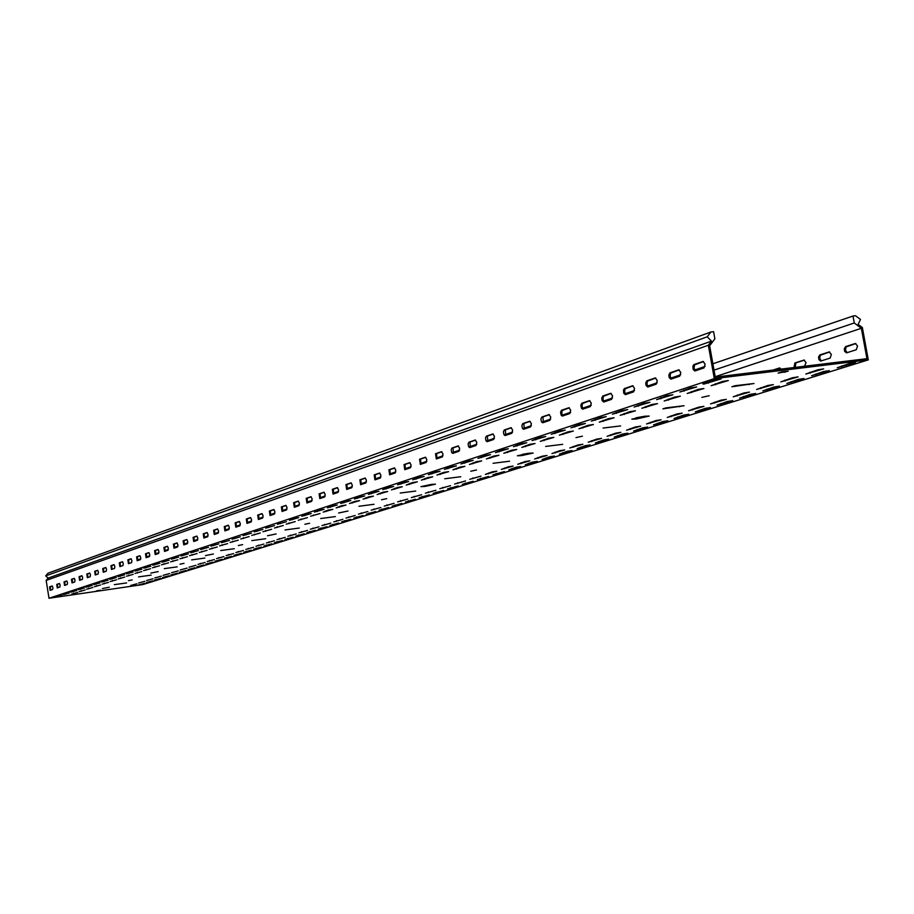 <?xml version="1.0" encoding="UTF-8"?>
<svg xmlns="http://www.w3.org/2000/svg" width="914" height="914" viewBox="0 0 914 914"><rect width="100%" height="100%" fill="white"/><g stroke="black" fill="none" stroke-linecap="round" stroke-linejoin="round"><path stroke-width="1.37" d="M109.28 587.222L102.425 588.593L109.28 587.222M158.202 571.604L150.844 573.089L158.202 571.604M132.21 579.899L128.497 580.653L132.21 579.899M213.385 553.987L205.444 555.609L213.385 553.987M184.022 563.367L180.024 564.178L184.022 563.367M276.108 533.959L267.482 535.753L276.108 533.959M242.667 544.641L238.337 545.532L242.667 544.641M348.028 511.006L338.603 512.994L348.028 511.006M309.606 523.276L304.888 524.259L309.606 523.276M431.339 484.409L435.475 484.169L425.079 486.408L420.931 486.648L431.339 484.409M386.713 498.656L381.538 499.752L386.713 498.656M527.812 453.401L522.522 454.315M528.966 453.241L533.17 453.047L521.586 455.595L517.358 455.789L528.966 453.241M476.514 469.979L470.767 471.236L476.514 469.979M644.758 416.236L636.053 417.789M644.941 416.213L649.203 416.076L636.121 419.035L631.837 419.172L644.941 416.213M582.424 436.172L575.98 437.612L582.424 436.172M709.184 395.705L701.849 397.384L709.184 395.705M345.983 518.055L355.215 515.485L345.983 518.055M262.946 531.754L271.629 529.275L262.946 531.754M333.827 521.871L342.864 519.346L333.827 521.871M240.782 538.974L249.122 536.598L240.782 538.974M371.175 510.172L380.807 507.476L371.175 510.172M286.185 524.179L295.233 521.586L286.185 524.179M358.437 514.159L367.862 511.532L358.437 514.159M274.428 528.018L283.294 525.481L274.428 528.018M298.981 532.782L307.492 530.417L298.981 532.782M209.363 549.211L217.224 546.983L209.363 549.211M287.876 536.255L296.227 533.947L287.876 536.255M199.355 552.479L207.067 550.297L199.355 552.479M321.945 525.584L330.799 523.128L321.945 525.584M230.065 542.47L238.246 540.14L230.065 542.47M310.326 529.229L319.02 526.807L310.326 529.229M219.6 545.875L227.62 543.602L219.6 545.875M454.566 484.054L465.569 480.947L454.566 484.054M363.098 499.113L368.833 496.828L373.426 496.131L363.098 499.113M439.783 488.682L450.533 485.654L439.783 488.682M349.456 503.557L355.02 501.34L359.556 500.644L349.456 503.557M485.323 474.423L492.189 471.887L496.85 471.167L485.323 474.423M391.455 489.87L397.579 487.448L402.286 486.728L391.455 489.87M469.739 479.302L481.004 476.125L469.739 479.302M377.094 494.554L383.023 492.2L387.673 491.492L377.094 494.554M397.613 501.889L407.667 499.078L397.613 501.889M310.554 516.239L320.014 513.519L310.554 516.239M384.234 506.082L394.071 503.328L384.234 506.082M298.227 520.26L307.47 517.61L298.227 520.26M425.376 493.194L435.887 490.247L425.376 493.194M336.169 507.898L341.55 505.728L346.04 505.042L336.169 507.898M411.323 497.604L421.594 494.714L411.323 497.604M323.202 512.114L328.423 510.012L332.867 509.338L323.202 512.114M180.207 569.97L187.039 568.108L180.207 569.97M102.14 584.16L108.48 582.389L102.14 584.16M171.569 572.678L178.287 570.85L171.569 572.678M94.325 586.708L100.563 584.971L94.325 586.708M198.007 564.395L205.09 562.464L198.007 564.395M118.226 578.916L124.784 577.077L118.226 578.916M189.027 567.217L195.973 565.309L189.027 567.217M110.103 581.567L116.558 579.762L110.103 581.567M71.772 594.054L77.713 592.409L71.772 594.054M138.631 582.995L144.915 581.293L138.631 582.995M251.738 535.41L260.239 532.976L251.738 535.41M146.628 580.493L153.026 578.756L146.628 580.493M163.092 575.329L169.696 573.535L163.092 575.329M86.67 589.199L92.805 587.496L86.67 589.199M154.786 577.934L161.275 576.163L154.786 577.934M79.152 591.644L85.185 589.976L79.152 591.644M256 546.241L263.883 544.058L256 546.241M170.587 561.847L177.887 559.791L170.587 561.847M245.82 549.428L253.555 547.292L245.82 549.428M161.401 564.841L168.564 562.83L161.401 564.841M277.022 539.66L285.202 537.386L277.022 539.66M189.564 555.666L197.127 553.53L189.564 555.666M266.397 542.985L274.428 540.768L266.397 542.985M179.978 558.797L187.404 556.695L179.978 558.797M216.549 558.591L223.873 556.58L216.549 558.591M134.975 573.455L141.761 571.558L134.975 573.455M207.181 561.527L214.39 559.551L207.181 561.527M126.52 576.208L133.193 574.346L126.52 576.208M235.858 552.547L243.455 550.457L235.858 552.547M152.41 567.777L159.447 565.8L152.41 567.777M226.101 555.598L233.561 553.553L226.101 555.598M143.601 570.644L150.513 568.702L143.601 570.644M711.115 385.708L722.38 381.481L728.321 380.555L711.115 385.708M588.193 442.216L596.556 439.166L601.583 438.389L588.193 442.216M486.374 458.942L493.857 456.04L498.93 455.263L486.374 458.942M569.822 447.963L577.911 445.004L582.881 444.238L569.822 447.963M469.43 464.472L476.662 461.65L481.667 460.885L469.43 464.472M626.547 430.197L635.516 426.952L640.68 426.153L626.547 430.197M521.768 447.414L529.8 444.318L535.01 443.519L521.768 447.414M607.09 436.298L615.75 433.145L620.846 432.356L607.09 436.298M503.808 453.264L511.566 450.259L516.707 449.471L503.808 453.264M517.735 464.278L525.059 461.57L529.846 460.839L517.735 464.278M421.365 480.124L427.912 477.554L432.733 476.822L421.365 480.124M501.306 469.419L508.401 466.803L513.12 466.071L501.306 469.419M406.216 485.071L412.545 482.569L417.298 481.838L406.216 485.071M551.976 453.55L559.802 450.682L564.703 449.928L551.976 453.55M452.956 469.83L459.948 467.1L464.895 466.346L452.956 469.83M534.621 458.988L542.185 456.212L547.029 455.458L534.621 458.988M436.949 475.052L443.701 472.401L448.591 471.658L436.949 475.052M756.621 389.467L767.76 385.491L773.381 384.611L756.621 389.467M641.822 408.284L651.842 404.491L657.52 403.622L641.822 408.284M733.211 396.802L743.927 392.963L749.48 392.095L733.211 396.802M620.206 415.333L629.849 411.666L635.447 410.809L620.206 415.333M805.817 374.055L817.836 369.793L823.64 368.879L805.817 374.055M687.237 393.488L698.067 389.41L703.917 388.507L687.237 393.488M780.819 381.892L792.381 377.779L798.093 376.876L780.819 381.892M664.158 401.006L674.566 397.076L680.336 396.185L664.158 401.006M667.254 417.447L676.874 413.985L682.187 413.162L667.254 417.447M559.334 435.167L567.971 431.865L573.329 431.042L559.334 435.167M646.598 423.925L655.875 420.566L661.119 419.755L646.598 423.925M540.265 441.382L548.594 438.183L553.873 437.372L540.265 441.382M710.532 403.897L720.872 400.195L726.333 399.338L710.532 403.897M599.276 422.154L608.564 418.612L614.082 417.767L599.276 422.154M688.562 410.774L698.524 407.198L703.917 406.353L688.562 410.774M578.996 428.757L587.942 425.341L593.38 424.507L578.996 428.757M130.782 585.451L136.963 583.772L130.782 585.451M353.889 518.021L363.098 515.462L353.889 518.021M242.975 535.593L251.499 533.148L242.975 535.593M341.745 521.803L350.759 519.301L341.745 521.803M232.03 539.191L240.382 536.792L232.03 539.191M379.059 510.195L388.656 507.533L379.059 510.195M265.654 528.143L274.543 525.584L265.654 528.143M366.331 514.159L375.723 511.543L366.331 514.159M254.183 531.914L262.889 529.412L254.183 531.914M306.91 532.622L315.41 530.28L306.91 532.622M200.657 549.508L208.529 547.258L200.657 549.508M295.816 536.072L304.145 533.776L295.816 536.072M190.66 552.787L198.384 550.594L190.66 552.787M329.874 525.493L338.706 523.048L329.874 525.493M221.337 542.71L229.528 540.368L221.337 542.71M318.266 529.092L326.926 526.704L318.266 529.092M210.883 546.138L218.914 543.853L210.883 546.138M462.29 484.329L473.235 481.255L462.29 484.329M340.716 503.465L346.257 501.226L350.839 500.529L340.716 503.465M447.54 488.91L458.245 485.917L447.54 488.91M327.406 507.841L332.776 505.659L337.312 504.974L327.406 507.841M492.943 474.8L504.414 471.567L492.943 474.8M368.376 494.371L374.294 491.995L378.99 491.275L368.376 494.371M477.416 479.622L488.624 476.468L477.416 479.622M354.369 498.987L360.093 496.668L364.732 495.959L354.369 498.987M405.45 501.992L415.47 499.204L405.45 501.992M289.452 520.317L294.342 518.307L298.718 517.644L289.452 520.317M392.095 506.15L401.897 503.42L392.095 506.15M277.41 524.27L286.482 521.654L277.41 524.27M433.156 493.377L443.621 490.452L433.156 493.377M314.439 512.103L319.637 509.978L324.116 509.304L314.439 512.103M419.138 497.742L429.374 494.885L419.138 497.742M301.791 516.261L306.83 514.194L311.263 513.519L301.791 516.261M188.055 569.571L194.876 567.72L188.055 569.571M93.696 584.663L100.037 582.881L93.696 584.663M179.395 572.267L186.113 570.439L179.395 572.267M85.916 587.222L92.154 585.474L85.916 587.222M205.879 564.029L212.951 562.11L205.879 564.029M109.737 579.385L116.295 577.545L109.737 579.385M196.876 566.829L203.822 564.943L196.876 566.829M101.637 582.047L108.092 580.241L101.637 582.047M154.397 580.036L160.795 578.311L154.397 580.036M63.454 594.603L69.384 592.946L63.454 594.603M146.389 582.526L152.672 580.824L146.389 582.526M56.245 596.968L62.083 595.345L56.245 596.968M170.907 574.906L177.51 573.112L170.907 574.906M78.284 589.724L84.419 588.01L78.284 589.724M162.578 577.488L169.067 575.74L162.578 577.488M70.801 592.192L76.833 590.501L70.801 592.192M263.929 545.989L271.789 543.83L263.929 545.989M161.961 562.224L169.261 560.156L161.961 562.224M253.738 549.154L261.473 547.04L253.738 549.154M152.798 565.24L159.961 563.207L152.798 565.24M284.951 539.454L293.12 537.204L284.951 539.454M180.892 555.998L188.467 553.85L180.892 555.998M274.326 542.756L282.346 540.551L274.326 542.756M171.318 559.151L178.756 557.037L171.318 559.151M224.444 558.26L231.756 556.26L224.444 558.26M126.429 573.901L133.227 571.993L126.429 573.901M215.064 561.173L222.262 559.219L215.064 561.173M117.997 576.677L124.67 574.792L117.997 576.677M243.775 552.25L251.361 550.171L243.775 552.25M143.818 568.188L150.856 566.2L143.818 568.188M234.007 555.289L241.456 553.256L234.007 555.289M135.032 571.079L141.944 569.125L135.032 571.079M679.822 392.003L690.698 387.867L696.639 386.953L679.822 392.003M837.27 367.759L849.654 363.418L855.481 362.492L837.27 367.759M703.871 384.097L702.843 383.869L715.194 379.813L721.226 378.876L703.871 384.097M595.402 442.947L603.743 439.931L608.724 439.166L595.402 442.947M460.919 463.958L468.162 461.102L473.224 460.336L460.919 463.958M577.134 448.625L585.2 445.712L590.101 444.947L577.134 448.625M444.41 469.385L451.39 466.62L456.394 465.854L444.41 469.385M633.573 431.077L642.496 427.878L647.603 427.078L633.573 431.077M495.422 452.613L503.18 449.585L508.378 448.785L495.422 452.613M614.208 437.098L622.845 433.99L627.884 433.213L614.208 437.098M477.919 458.371L485.414 455.423L490.544 454.646L477.919 458.371M525.253 464.758L532.565 462.084L537.295 461.353L525.253 464.758M397.544 484.786L403.862 482.261L408.684 481.529L397.544 484.786M508.881 469.842L515.964 467.248L520.637 466.528L508.881 469.842M382.772 489.641L388.884 487.196L393.637 486.477L382.772 489.641M559.357 454.155L567.16 451.322L572.015 450.568L559.357 454.155M428.346 474.663L435.11 471.99L440.045 471.236L428.346 474.663M542.071 459.525L549.622 456.783L554.41 456.04L542.071 459.525M412.74 479.793L419.263 477.199L424.142 476.457L412.74 479.793M762.813 390.906L773.872 386.999L779.436 386.131L762.813 390.906M612.369 414.179L622.046 410.466L627.712 409.586L612.369 414.179M739.563 398.127L750.223 394.357L755.707 393.5L739.563 398.127M591.312 421.091L600.635 417.504L606.222 416.647L591.312 421.091M811.621 375.734L823.548 371.541L829.284 370.638L811.621 375.734M656.583 399.647L667.037 395.659L672.875 394.757L656.583 399.647M786.817 383.446L798.299 379.401L803.943 378.51L786.817 383.446M634.11 407.027L644.164 403.188L649.923 402.297L634.11 407.027M674.041 418.498L683.615 415.082L688.87 414.259L674.041 418.498M532.028 440.582L540.368 437.349L545.715 436.526L532.028 440.582M653.51 424.884L662.753 421.571L667.928 420.771L653.51 424.884M513.451 446.695L521.494 443.553L526.761 442.753L513.451 446.695M717.044 405.131L727.327 401.486L732.731 400.64L717.044 405.131M570.93 427.798L579.91 424.336L585.406 423.49L570.93 427.798M695.211 411.917L705.128 408.387L710.452 407.553L695.211 411.917M551.176 434.287L559.825 430.94L565.252 430.106L551.176 434.287M138.517 584.971L144.698 583.303L138.517 584.971M52.921 587.553L52.178 585.977L49.584 586.868L50.099 590.341L52.692 589.461L52.921 587.553M60.141 585.086L59.387 583.498L56.737 584.4L57.262 587.908L59.913 587.005L60.141 585.086M67.499 582.561L66.733 580.961L64.037 581.887L64.563 585.417L67.259 584.503L67.499 582.561M75.005 579.99L74.217 578.379L71.475 579.316L72.012 582.892L74.754 581.955L75.005 579.99M82.648 577.362L81.86 575.74L79.061 576.7L79.598 580.31L82.397 579.362L82.648 577.362M90.452 574.7L89.652 573.055L86.796 574.038L87.333 577.671L90.2 576.711L90.452 574.7M98.415 571.97L97.592 570.313L94.679 571.319L95.227 574.986L98.141 574.003L98.415 571.97M106.527 569.193L105.704 567.514L102.722 568.542L103.282 572.255L106.253 571.25L106.527 569.193M114.821 566.349L113.964 564.658L110.937 565.709L111.497 569.456L114.536 568.428L114.821 566.349M123.276 563.458L122.407 561.756L119.311 562.818L119.883 566.611L122.979 565.56L123.276 563.458M131.902 560.499L131.022 558.774L127.857 559.859L128.44 563.698L131.605 562.624L131.902 560.499M140.722 557.471L139.831 555.746L136.597 556.855L137.169 560.728L140.402 559.631L140.722 557.471M149.713 554.398L148.811 552.639L145.509 553.781L146.091 557.689L149.393 556.569L149.713 554.398M158.91 551.245L157.996 549.474L154.615 550.639L155.209 554.592L158.579 553.45L158.91 551.245M168.313 548.023L167.365 546.241L163.926 547.429L164.52 551.416L167.97 550.251L168.313 548.023M177.91 544.733L176.95 542.939L173.432 544.15L174.037 548.183L177.556 546.995L177.91 544.733M187.724 541.374L186.753 539.557L183.143 540.791L183.76 544.881L187.37 543.659L187.724 541.374M197.767 537.935L196.773 536.095L193.083 537.363L193.699 541.499L197.39 540.243L197.767 537.935M208.026 534.416L207.021 532.565L203.239 533.856L203.868 538.038L207.638 536.758L208.026 534.416M218.526 530.817L217.498 528.943L213.636 530.269L214.276 534.496L218.126 533.193L218.526 530.817M229.277 527.138L228.226 525.253L224.273 526.601L224.913 530.874L228.866 529.537L229.277 527.138M240.268 523.368L239.205 521.46L235.161 522.854L235.801 527.172L239.845 525.801L240.268 523.368M251.533 519.518L250.436 517.587L246.3 519.003L246.951 523.379L251.099 521.974L251.533 519.518M263.061 515.565L261.952 513.611L257.702 515.073L258.365 519.495L262.615 518.055L263.061 515.565M274.874 511.52L273.743 509.544L269.39 511.04L270.064 515.519L274.417 514.045L274.874 511.52M286.985 507.373L285.819 505.373L281.363 506.904L282.049 511.44L286.505 509.932L286.985 507.373M299.392 503.123L298.204 501.112L293.634 502.677L294.319 507.27L298.889 505.716L299.392 503.123M312.108 498.758L310.909 496.725L306.213 498.336L306.91 502.986L311.605 501.398L312.108 498.758M325.167 494.291L323.933 492.235L319.123 493.88L319.82 498.587L324.63 496.965L325.167 494.291M338.557 489.71L337.289 487.619L332.353 489.321L333.062 494.086L337.997 492.418L338.557 489.71M352.29 485.003L350.999 482.889L345.938 484.626L346.657 489.458L351.73 487.745L352.29 485.003M366.4 480.17L365.086 478.033L359.876 479.816L360.607 484.717L365.817 482.958L366.4 480.17M380.887 475.2L379.538 473.052L374.192 474.88L374.934 479.839L380.281 478.033L380.887 475.2M395.773 470.104L394.402 467.922L388.907 469.807L389.65 474.834L395.145 472.984L395.773 470.104M411.083 464.86L409.666 462.655L404.022 464.598L404.776 469.693L410.432 467.785L411.083 464.86M426.815 459.468L425.376 457.24L419.56 459.228L420.326 464.403L426.141 462.438L426.815 459.468M442.993 453.927L441.519 451.676L435.532 453.721L436.309 458.965L442.296 456.943L442.993 453.927M459.651 448.226L458.131 445.941L451.973 448.054L451.185 449.814L451.722 452.521L452.761 453.367L458.919 451.288L459.651 448.226M476.788 442.353L475.246 440.034L468.893 442.216L468.082 444.01L468.631 446.752L469.693 447.609L476.034 445.461L476.788 442.353M494.451 436.298L492.863 433.967L486.328 436.195L485.483 438.023L486.031 440.811L487.128 441.679L493.663 439.463L494.451 436.298M512.64 430.071L511.006 427.695L504.277 430.003L503.397 431.865L503.968 434.687L505.088 435.567L511.829 433.293L512.64 430.071M657.269 380.521L655.304 377.928L646.849 380.818L645.73 382.932L646.107 385.537L647.752 387.033L656.195 384.177L657.269 380.521M634.533 388.313L632.625 385.754L624.456 388.541L623.474 390.015L623.748 393.18L625.347 394.654L633.516 391.9L634.533 388.313M612.551 395.842L610.689 393.317L602.794 396.013L601.755 398.047L602.12 400.572L603.663 402.034L611.569 399.361L612.551 395.842M591.278 403.131L589.473 400.64L581.83 403.257L580.824 405.245L581.43 408.238L582.686 409.164L590.33 406.581L591.278 403.131M570.679 410.18L568.919 407.724L561.516 410.26L560.556 412.214L561.15 415.162L562.373 416.076L569.776 413.585L570.679 410.18M705.117 364.126L703.049 361.464L693.977 364.56L692.881 366.114L693.166 369.439L694.903 370.993L703.963 367.931L705.117 364.126M550.731 417.024L549.017 414.59L541.842 417.047L540.905 418.966L541.499 421.88L542.688 422.782L549.851 420.36L550.731 417.024M531.388 423.65L529.72 421.251L522.774 423.628L521.871 425.513L522.442 428.38L523.596 429.272L530.543 426.918L531.388 423.65M680.781 372.466L678.759 369.839L670.008 372.832L668.854 374.98L669.231 377.631L670.922 379.15L679.673 376.202L680.781 372.466M804.503 366.251L806.045 362.572L803.977 360.07L794.872 362.984L794.003 367.531M781.104 369.096L779.551 367.954L772.844 370.101M857.538 346.063L855.355 343.493L845.61 346.612L844.285 348.76L844.662 351.364L846.501 352.85L856.247 349.765L857.538 346.063M831.363 354.449L829.238 351.924L819.824 354.929L818.544 357.043L818.921 359.602L820.703 361.064L830.118 358.094L831.363 354.449M861.034 328.069L861.571 326.949L858.132 324.379L860.485 319.454L855.538 315.741L852.991 316.027L854.27 322.985L861.354 328.297L866.929 358.676L715.262 377.082L709.641 345.755L714.885 338.843L713.594 331.679L710.898 331.988L47.996 573.204L45.7 575.889L48.145 578.116L46.168 580.413L708.339 345.252L711.469 341.116L48.145 578.116M861.571 326.949L862.359 327.543L868.3 359.888L714.314 378.613L708.339 345.252M868.3 359.888L142.892 584.56L49.002 598.259L46.168 580.413M861.354 328.297L715.194 376.717M50.636 590.158L50.304 586.765L52.361 586.057M57.799 587.725L57.468 584.297L59.57 583.566M65.111 585.246L64.768 581.784L66.928 581.041M72.549 582.709L72.206 579.213L74.422 578.448M80.146 580.127L79.804 576.597L82.054 575.82M87.881 577.488L87.538 573.923L89.846 573.135M95.787 574.803L95.433 571.204L97.798 570.393M103.842 572.073L103.488 568.428L105.91 567.594M112.056 569.273L111.702 565.595L114.181 564.738M120.442 566.417L120.088 562.704L122.625 561.824M129 563.504L128.645 559.756L131.25 558.854M137.74 560.533L137.386 556.74L140.048 555.826M146.663 557.494L146.309 553.667L149.039 552.719M155.78 554.398L155.414 550.525L158.225 549.554M165.103 551.233L164.726 547.315L167.605 546.321M174.62 547.989L174.243 544.036L177.19 543.019M184.342 544.687L183.977 540.677L186.993 539.637M194.294 541.305L193.917 537.249L197.013 536.175M204.462 537.843L204.085 533.742L207.272 532.645M214.87 534.302L214.493 530.154L217.761 529.035M225.507 530.68L225.13 526.487L228.489 525.333M236.406 526.978L236.018 522.728L239.468 521.54M247.557 523.185L247.168 518.889L250.71 517.667M258.982 519.301L258.593 514.948L262.227 513.691M270.67 515.313L270.281 510.915L274.029 509.624M282.655 511.246L282.266 506.79L286.116 505.465M294.948 507.064L294.548 502.551L298.501 501.192M307.538 502.78L307.138 498.21L311.206 496.805M320.448 498.393L320.049 493.754L324.242 492.315M333.69 493.88L333.29 489.196L337.609 487.71M347.286 489.253L346.886 484.5L351.33 482.969M361.247 484.511L360.836 479.69L365.406 478.113M375.574 479.633L375.163 474.754L379.881 473.132M390.301 474.629L389.878 469.682L394.745 468.002M405.428 469.488L405.005 464.461L410.02 462.735M420.977 464.198L420.554 459.102L425.73 457.32M436.972 458.759L436.549 453.584L441.885 451.745M453.424 453.161L453.001 447.917L458.508 446.021M470.356 447.392L469.933 442.079L475.623 440.114M487.79 441.462L487.368 436.069L493.252 434.036M505.762 435.35L505.328 429.877L511.406 427.775M648.437 386.816L646.952 384.303L647.432 381.127L655.772 378.008M626.033 394.448L624.593 391.969L625.05 388.838L633.082 385.822M604.348 401.817L602.954 399.372L603.389 396.299L611.135 393.386M583.372 408.958L582.001 406.547L582.424 403.531L589.907 400.709M563.047 415.87L561.722 413.494L562.121 410.523L569.342 407.804M695.6 370.776L694.023 368.193L694.549 364.892L703.529 361.533M543.362 422.565L542.927 416.91L549.428 414.67M524.27 429.054L523.836 423.49L530.12 421.32M671.619 378.933L670.088 376.385L670.59 373.141L679.239 369.907M714.314 378.613L49.002 598.259M114.33 584.652L126.612 582.926L114.33 584.652M138.574 576.883L151.153 575.135L138.574 576.883M164.292 568.634L177.179 566.863L164.292 568.634M191.632 559.882L204.85 558.066L191.632 559.882M220.754 550.548L234.304 548.708L220.754 550.548M251.818 540.597L265.723 538.723L251.818 540.597M285.042 529.949L299.324 528.041L285.042 529.949M320.665 518.535L335.347 516.593L320.665 518.535M358.951 506.265L374.043 504.288L358.951 506.265M400.195 493.046L415.721 491.047L400.195 493.046M444.775 478.765L460.759 476.731L444.775 478.765M493.092 463.284L509.578 461.216L493.092 463.284M545.658 446.432L562.658 444.341L545.658 446.432M603.057 428.049L620.595 425.924L603.057 428.049M735.244 385.685L753.959 383.526L731.851 386.771L735.244 385.685M665.963 407.884L684.072 405.736L662.901 408.866L665.963 407.884M100.46 590.364L96.347 590.947L100.426 590.193M781.664 371.964L788.211 371.21L778.065 373.106L781.664 371.964M804.434 360.116L795.968 362.858L795.089 367.394M779.985 368.011L773.918 369.964M855.824 343.538L846.056 346.943L845.461 350.199L847.152 352.667M829.695 351.97L820.281 355.26L819.709 358.448L821.355 360.881M854.27 322.985L714.017 370.136M852.991 316.027L712.874 363.795M705.048 366.457L694.709 369.987M680.724 374.751L670.75 378.156M657.212 382.772L647.603 386.051M634.487 390.518L625.21 393.683M612.506 398.013L603.56 401.063M591.244 405.256L582.595 408.204M570.656 412.283L562.304 415.127M550.708 419.08L542.63 421.834M531.365 425.673L523.562 428.335M512.628 432.059L505.076 434.641M494.44 438.263L487.128 440.754M476.788 444.284L469.705 446.695M459.651 450.122L452.784 452.464M442.993 455.8L436.355 458.074M426.815 461.319L420.371 463.512M411.083 466.677L404.833 468.813M395.785 471.898L389.718 473.966M380.909 476.971L375.014 478.982M366.423 481.907L360.699 483.86M352.313 486.716L346.76 488.613M338.568 491.401L333.176 493.24M325.19 495.971L319.946 497.753M312.142 500.415L307.035 502.152M299.415 504.757L294.457 506.447M287.007 508.984L282.186 510.629M274.908 513.108L270.213 514.708M263.095 517.141L258.525 518.695M251.567 521.071L247.111 522.591M240.302 524.91L235.972 526.384M229.311 528.658L225.084 530.097M218.572 532.314L214.447 533.719M208.072 535.901L204.05 537.261M197.801 539.397L193.894 540.734M187.77 542.813L183.954 544.116M177.956 546.161L174.231 547.429M168.359 549.44L164.714 550.674M158.956 552.639L155.414 553.85M149.77 555.769L146.297 556.957M140.767 558.842L137.386 559.996M45.7 575.889L707.23 336.809L711.469 341.116M707.23 336.809L710.898 331.988M709.881 345.446L708.921 344.475M820.921 354.803L819.824 354.929M846.718 346.475L845.61 346.612M795.968 362.858L794.872 362.984M671.173 372.695L670.008 372.832M523.836 423.49L522.774 423.628M542.927 416.91L541.842 417.047M695.166 364.423L693.977 364.56M562.613 410.123L561.516 410.26M582.938 403.12L581.83 403.257M603.914 395.876L602.794 396.013M625.599 388.404L624.456 388.541M648.003 380.681L646.849 380.818M505.328 429.877L504.277 430.003M487.368 436.069L486.328 436.195M469.933 442.079L468.893 442.216M453.001 447.917L451.973 448.054M436.549 453.584L435.532 453.721M420.554 459.102L419.56 459.228M405.005 464.461L404.022 464.598M389.878 469.682L388.907 469.807M375.163 474.754L374.192 474.88M360.836 479.69L359.876 479.816M346.886 484.5L345.938 484.626M333.29 489.196L332.353 489.321M320.049 493.754L319.123 493.88M307.138 498.21L306.213 498.336M294.548 502.551L293.634 502.677M282.266 506.79L281.363 506.904M270.281 510.915L269.39 511.04M258.593 514.948L257.702 515.073M247.168 518.889L246.3 519.003M236.018 522.728L235.161 522.854M225.13 526.487L224.273 526.601M214.493 530.154L213.636 530.269M204.085 533.742L203.239 533.856M193.917 537.249L193.083 537.363M183.977 540.677L183.143 540.791M174.243 544.036L173.432 544.15M164.726 547.315L163.926 547.429M155.414 550.525L154.615 550.639M146.309 553.667L145.509 553.781M137.386 556.74L136.597 556.855M128.645 559.756L127.857 559.859M120.088 562.704L119.311 562.818M111.702 565.595L110.937 565.709M103.488 568.428L102.722 568.542M95.433 571.204L94.679 571.319M87.538 573.923L86.796 574.038M79.804 576.597L79.061 576.7M72.206 579.213L71.475 579.316M64.768 581.784L64.037 581.887M57.468 584.297L56.737 584.4M50.304 586.765L49.584 586.868M555.061 433.522L554.889 432.562M699.153 411.14L698.993 410.295M574.883 427.009L574.712 426.038M721.055 404.342L720.895 403.485M517.187 445.952L517.027 445.027M657.303 424.142L657.155 423.319M535.832 439.828L535.673 438.891M677.902 417.732L677.765 416.91M638.303 406.193L638.121 405.176M791.067 382.6L790.907 381.698M660.856 398.79L660.673 397.75M815.962 374.866L815.791 373.952M595.345 420.291L595.174 419.309M743.653 397.316L743.493 396.448M616.47 413.357L616.299 412.351M766.972 390.072L766.812 389.193M416.11 479.13L415.973 478.285M545.498 458.862L545.361 458.108M431.785 473.989L431.637 473.121M562.841 453.47L562.704 452.704M386.039 489.001L385.902 488.179M512.194 469.202L512.068 468.459M400.869 484.134L400.732 483.3M528.623 464.095L528.486 463.352M481.529 457.663L481.381 456.76M617.875 436.378L617.738 435.59M499.101 451.893L498.941 450.979M637.298 430.345L637.149 429.546M447.894 468.699L447.746 467.819M580.664 447.94L580.527 447.163M464.472 463.261L464.323 462.37M599.001 442.239L598.864 441.451M708.327 383.206L708.133 382.132M841.691 366.88L841.52 365.943M684.186 391.123L684.003 390.072M137.466 570.61L137.363 569.97M146.274 567.72L146.171 567.068M246.254 551.782L246.163 551.211M120.374 576.22L120.271 575.591M128.828 573.444L128.725 572.815M173.866 558.66L173.763 557.997M276.896 542.265L276.805 541.671M183.463 555.506L183.36 554.832M287.556 538.952L287.453 538.357M155.277 564.761L155.174 564.109M256.251 548.674L256.16 548.092M164.474 561.744L164.371 561.082M266.465 545.509L266.374 544.915M73.017 591.769L72.914 591.175M80.523 589.302L80.432 588.707M58.416 596.568L58.325 595.985M65.648 594.191L65.545 593.609M103.956 581.612L103.853 580.996M112.079 578.95L111.976 578.322M88.178 586.788L88.087 586.182M95.993 584.229L95.89 583.612M304.773 515.69L304.648 514.913M422.154 497.159L422.039 496.473M317.466 511.52L317.341 510.743M436.229 492.783L436.115 492.098M280.312 523.711L280.187 522.968M395.031 505.579L394.917 504.916M292.4 519.746L292.274 518.992M408.432 501.42L408.318 500.746M357.534 498.358L357.397 497.559M480.627 479.005L480.501 478.285M371.598 493.743L371.461 492.932M496.199 474.16L496.074 473.441M330.48 507.247L330.354 506.459M450.648 488.305L450.533 487.608M343.835 502.86L343.698 502.06M465.443 483.712L465.329 483.015M213.556 545.635L213.442 544.927M320.974 528.578L320.871 527.961M224.056 542.185L223.93 541.476M332.616 524.967L332.513 524.339M193.277 552.284L193.162 551.61M298.455 535.57L298.352 534.964M203.308 548.994L203.194 548.309M309.583 532.119L309.48 531.502M257.005 531.365L256.891 530.634M369.187 513.611L369.073 512.96M268.522 527.584L268.396 526.841M381.961 509.646L381.846 508.984M234.784 538.666L234.67 537.946M344.521 521.266L344.418 520.637M245.763 535.056L245.649 534.336M356.711 517.484L356.609 516.844M582.915 427.981L582.744 427.044M692.526 409.998L692.378 409.129M603.263 421.354L603.103 420.394M714.577 403.097L714.428 402.217M544.047 440.628L543.887 439.714M650.425 423.159L650.277 422.325M563.184 434.401L563.013 433.476M671.162 416.681L671.002 415.824M668.385 400.161L668.203 399.155M785.115 381.035L784.943 380.11M691.555 392.62L691.372 391.592M810.204 373.175L810.033 372.238M624.273 414.522L624.102 413.551M737.335 395.979L737.175 395.077M645.97 407.461L645.798 406.467M760.836 388.621L760.677 387.719M440.354 474.389L440.205 473.543M538.072 458.314L537.946 457.537M456.417 469.156L456.28 468.299M555.484 452.864L555.346 452.076M409.506 484.42L409.369 483.609M504.654 468.768L504.528 468.014M424.724 479.473L424.576 478.639M521.14 463.615L521.003 462.85M507.453 452.544L507.304 451.653M610.781 435.567L610.643 434.744M525.481 446.672L525.322 445.769M630.306 429.454L630.169 428.632M472.949 463.775L472.801 462.907M573.398 447.266L573.261 446.466M489.95 458.245L489.801 457.366M591.826 441.496L591.678 440.697M715.525 384.817L715.342 383.777M146.012 570.187L145.909 569.559M228.569 555.129L228.477 554.547M154.854 567.308L154.752 566.68M238.36 552.067L238.257 551.485M128.874 575.763L128.771 575.157M209.592 561.07L209.5 560.499M137.351 573.009L137.26 572.393M218.983 558.134L218.892 557.551M182.503 558.317L182.4 557.654M268.99 542.493L268.887 541.888M192.123 555.186L192.009 554.524M279.638 539.157L279.535 538.54M163.88 564.372L163.777 563.732M248.345 548.948L248.254 548.354M173.089 561.379L172.986 560.728M258.559 545.749L258.456 545.155M81.357 591.232L81.266 590.661M88.898 588.776L88.807 588.193M254.503 534.873L254.389 534.176M73.954 593.643L73.863 593.072M112.411 581.133L112.308 580.527M120.557 578.471L120.465 577.865M200.395 563.949L200.303 563.378M96.587 586.274L96.484 585.691M104.413 583.726L104.322 583.132M326.207 511.532L326.081 510.777M414.362 497.01L414.248 496.313M339.22 507.304L339.094 506.539M428.472 492.6L428.346 491.892M301.152 519.689L301.026 518.958M387.193 505.511L387.079 504.836M313.525 515.667L313.399 514.913M400.618 501.318L400.503 500.621M380.293 493.937L380.155 493.137M472.984 478.673L472.858 477.942M394.699 489.241L394.574 488.43M488.602 473.783L488.476 473.041M352.564 502.963L352.427 502.186M442.924 488.076L442.81 487.368M366.24 498.507L366.114 497.719M457.754 483.437L457.64 482.718M222.262 545.372L222.148 544.687M313.056 528.703L312.954 528.075M232.762 541.956L232.647 541.259M324.71 525.059L324.596 524.419M201.948 551.987L201.834 551.313M290.538 535.753L290.435 535.124M211.991 548.708L211.888 548.034M301.666 532.268L301.563 531.64M277.273 527.469L277.148 526.75M361.316 513.611L361.201 512.948M289.064 523.631L288.95 522.899M374.1 509.612L373.986 508.938M243.512 538.46L243.398 537.763M336.626 521.334L336.523 520.683M265.757 531.217L265.631 530.497M348.828 517.518L348.714 516.856M784.201 372.364L784.075 371.667M785.469 372.101L785.366 371.507M679.559 406.764L679.456 406.182M749.114 384.645L749 383.994"/></g></svg>
